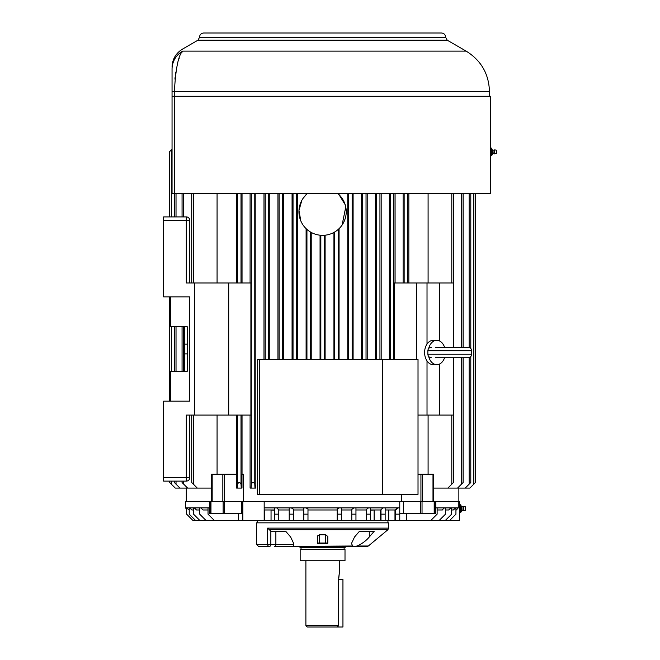 <?xml version="1.0" encoding="UTF-8"?>
<svg xmlns="http://www.w3.org/2000/svg" width="660" height="660" viewBox="0 0 660 660"><rect width="100%" height="100%" fill="white"/><g stroke="black" fill="none" stroke-linecap="round" stroke-linejoin="round"><path stroke-width="0.99" d="M338.679 625.606L337.227 627L342.944 627L342.944 579.315L338.679 579.315L338.679 625.606L305.893 625.606L305.893 560.736M338.679 577.871L339.273 573.457L338.679 579.315M339.273 573.457L339.273 560.736M352.679 546.001A2.087 1.369 -90 0 1 351.796 546.488L345.18 546.488L345.18 547.486L299.986 547.486L299.986 546.488L294.904 546.488L354.544 546.488L352.679 546.001L351.483 543.477L354.544 536.984L359.535 531.193L369.295 531.193L369.295 536.984C366.118 540.779 362.043 543.782 357.076 546.001L354.544 546.488L352.679 546.001L274.403 546.488A2.087 1.477 -90 0 0 275.872 544.401L275.872 531.193L285.632 531.193L270.88 531.193L270.097 530.409M433.529 488.078L469.904 488.078L475.464 482.518L475.464 193.619L475.464 482.518M241.015 415.074L241.015 484.011L241.23 488.078L241.981 488.078L241.981 474.177L243.449 474.177L243.449 501.641M242.038 415.074L242.038 474.177M435.418 347.284L468.179 347.284C470.291 347.49 471.454 348.645 471.661 350.757L471.661 354.23C471.454 356.342 470.291 357.505 468.179 357.712L435.418 357.712M428.67 348.521A12.169 8.605 -90 0 1 436.796 340.329A12.169 8.605 -90 0 1 444.576 347.284M444.576 357.712A12.169 8.605 -90 0 1 436.796 364.666A12.169 8.605 -90 0 1 428.67 356.466M453.445 347.284L453.445 282.967L427.02 282.967L427.02 344.041A12.169 8.605 90 0 1 433.207 340.329L436.796 340.329M427.02 344.041A12.169 8.605 90 0 0 427.02 360.946A12.169 8.605 90 0 0 433.207 364.666L436.796 364.666M228.715 282.967L228.715 415.074L250.899 415.074L250.899 282.967L186.301 282.967L186.301 220.382L163.639 220.382L163.639 296.868L189.775 296.868L189.775 401.164L163.639 401.164L163.639 481.123L186.301 481.123A3.473 3.473 0 0 0 189.775 477.65L189.775 415.074M189.775 282.967L189.775 220.382A3.473 3.473 0 0 0 186.301 216.909L163.639 216.909L163.639 220.382M187.275 353.884L187.275 344.149L184.767 344.149L184.767 353.884L187.275 353.884L187.275 371.266L184.767 371.266L184.767 353.884M184.767 344.149L184.767 326.766L187.275 326.766L170.313 326.766L170.313 296.868M187.275 326.766L187.275 344.149M170.313 401.164L170.313 371.266L187.275 371.266M186.301 481.123L186.301 415.074L228.715 415.074M194.452 415.074L194.452 282.967M437.712 357.712L466.793 357.712M437.712 347.284L466.793 347.284M439.395 364.097L439.395 415.074L418.019 415.074M427.02 360.946L427.02 415.074M403.128 193.619L403.128 282.967M395.076 193.619L395.076 282.967M439.395 282.967L439.395 340.89M389.334 193.619L389.334 359.444M381.175 193.619L381.175 359.444M375.375 193.619L375.375 359.444M367.216 193.619L367.216 359.444M277.951 193.619L277.951 359.444M269.791 193.619L269.791 359.444M263.992 193.619L263.992 359.444M255.833 193.619L255.833 488.078L251.113 488.078L251.32 484.168C252.376 482.089 253.531 482.039 254.776 484.011L254.983 488.078M250.09 415.074L250.09 488.078L251.113 488.078M401.717 494.34L401.717 501.641M361.482 193.619L361.482 359.444M353.1 193.619L353.1 359.444M347.754 193.619L347.754 359.444M339.067 193.619L339.067 194.741L345.163 204.682M345.749 206.984L342.103 225.035M339.067 228.64L339.067 359.444M306.1 193.619L306.1 194.741L303.08 198.338M297.412 193.619L297.412 359.444M306.1 228.64L306.1 359.444M300.803 220.894L298.972 210.507L301.834 200.359M292.066 193.619L292.066 359.444M283.685 193.619L283.685 359.444M489.456 96.269L489.456 91.476L172.045 91.476L172.045 193.619L172.045 69.193C172.045 66.52 172.045 66.52 172.045 69.193A20.856 20.683 -0 0 1 182.754 51.125C178.489 54.747 175.7 68.194 174.38 91.476L174.397 89.364M172.045 149.201L169.702 151.552L169.702 216.909M169.702 481.123L169.702 482.518L175.263 488.078L211.637 488.078M250.09 193.619L250.09 282.967M242.038 193.619L242.038 282.967M418.019 474.177L433.529 474.177L433.529 501.641M320.059 235.199L320.059 359.444M311.223 232.427L311.223 359.444M241.23 488.078L236.61 488.078L236.61 474.177L211.637 474.177L211.637 501.641M333.943 232.427L333.943 359.444M325.108 235.199L325.108 359.444M307.346 193.619A23.644 23.644 0 0 0 305.399 227.931A23.644 23.644 0 0 0 339.768 227.931A23.644 23.644 0 0 0 337.821 193.619L338.225 193.619M236.329 193.619L236.329 282.967M217.074 193.619L217.074 282.967M338.225 359.444L338.225 229.416L337.359 230.15M336.171 231.041L334.752 231.965L334.752 359.444M310.414 359.444L310.357 231.924M309.969 231.693L309.499 231.379M309.292 231.239L306.941 229.416L306.941 359.444M428.092 193.619L428.092 282.967M408.837 193.619L408.837 282.967M217.074 415.074L217.074 474.177M236.329 415.074L236.329 474.177M447.884 488.078L453.445 482.518L453.445 415.074L439.395 415.074M428.092 415.074L428.092 474.177M404.151 193.619L404.151 282.967M191.722 415.074L191.722 482.518L197.282 488.078M182.053 481.123L182.053 482.518L187.613 488.078M241.015 193.619L241.015 282.967M237.361 488.078L237.559 484.168C238.623 482.089 239.77 482.039 241.015 484.011M174.372 481.123L174.372 482.518L179.932 488.078M465.234 488.078L470.794 482.518L470.794 356.524M457.553 488.078L463.114 482.518L463.114 357.712M390.39 193.619L390.39 359.444M427.02 282.967L394.267 282.967L394.267 359.444M324.324 359.444L324.324 235.273L320.842 235.273L320.842 359.444M254.776 193.619L254.776 484.011M453.445 357.712L453.445 415.074M416.452 282.967L416.452 359.444M490.446 151.899L491.494 151.899L491.494 148.071L490.487 148.071L490.504 193.619L172.045 193.619M172.045 96.269L490.504 96.269L490.504 148.071M174.933 79.134L175.123 77.212M175.486 74.209L175.593 73.4M175.717 72.575L175.774 72.163M177.152 65.084L177.292 64.507M177.466 63.83L177.581 63.401M179.058 58.633L179.215 58.204M182.168 52.033L182.523 51.472M182.754 51.125C182.391 48.46 182.391 48.46 182.754 51.125C182.391 48.46 182.391 48.46 182.754 51.125L466.166 51.125C481.115 60.431 488.879 73.879 489.456 91.476M491.494 151.899L491.494 155.719L490.487 155.719M494.719 153.912L494.719 149.886L496.361 150.158L496.361 153.64L492.748 153.64L491.659 155.719M259.512 494.34L257.351 494.34L257.351 359.444L259.512 359.444L259.512 494.34L418.019 494.34L418.019 359.444L382.379 359.444L382.379 494.34M259.512 359.444L382.379 359.444M459.558 520.41L459.558 501.641L458.263 501.641L458.263 507.895L455.936 507.895L455.936 514.157L449.683 520.41L459.558 520.41M435.757 501.641L434.717 501.641L434.717 513.455L435.757 513.455L435.757 501.641L458.263 501.641M264.173 501.641L242.839 501.641L242.839 520.41L264.173 520.41L264.173 501.641L399.762 501.641L399.762 520.41L449.683 520.41M195.484 520.41L199.782 520.41L193.529 514.157L193.529 507.895L189.23 507.895L189.23 514.157L195.484 520.41L192.885 520.41L186.631 514.157L186.631 507.895L185.608 507.895L185.608 501.641L209.41 501.641L209.41 513.455L242.839 513.455M456.992 509.809L456.159 509.982L458.263 507.895M210.449 513.455L210.449 501.641L241.75 501.641L241.75 513.455M210.449 501.641L209.41 501.641M242.839 501.641L241.75 501.641M399.762 501.641L434.717 501.641M399.762 513.455L434.717 513.455M374.682 509.982L370.557 510.188M380.993 509.982L370.557 509.982M435.757 507.895L437.135 507.895L437.135 514.157L430.873 520.41M380.993 514.157L380.993 509.619L383.08 507.895L385.159 507.895L385.159 514.157L380.993 514.157L380.993 520.41L380.374 520.41L380.374 509.982M395.587 509.982L385.159 509.982M385.159 514.157L385.159 520.41L395.587 520.41L395.587 509.751L397.691 507.895L399.762 507.895M442.513 509.949L437.135 509.982L442.076 509.982L444.428 507.895L445.475 507.895L445.475 514.157L439.213 520.41M448.651 509.982L445.475 509.982L448.651 509.982L450.879 507.895L451.638 507.895L451.638 514.157L445.385 520.41M453.28 509.982L451.638 509.982L453.28 509.982L455.936 507.895M366.391 509.982L355.954 509.982M370.557 520.41L366.391 520.41L366.391 509.446L368.478 507.895L370.557 507.895L370.557 520.41L380.374 520.41M337.186 509.982L307.981 509.982M337.186 514.157L337.186 508.868L339.273 507.895L341.36 507.895L341.36 514.157L337.186 514.157L337.186 520.41L307.981 520.41L307.981 508.868L305.893 507.895L307.981 508.868M351.788 509.982L341.36 509.982M352.407 509.017L353.875 507.895L355.954 507.895L355.954 514.157L351.788 514.157L351.788 520.41L341.36 520.41L341.36 514.157M274.609 509.982L264.173 509.982M264.173 520.41L274.609 520.41L274.609 514.157L278.776 514.157L278.776 509.982L289.212 509.982M199.782 520.41L242.839 520.41M214.294 520.41L208.032 514.157L208.032 507.895L209.41 507.895M274.609 514.157L274.609 507.895L276.688 507.895L278.14 509.223M191.887 509.982L193.529 509.982L191.887 509.982L189.733 507.895M193.529 507.895L194.287 507.895L196.515 509.982L199.691 509.982L196.515 509.982M205.953 520.41L199.691 514.157L199.691 507.895L200.739 507.895L203.09 509.982L208.032 509.982L203.09 509.982M303.806 509.982L293.378 509.982M289.212 520.41L289.212 507.895L291.291 507.895L293.378 509.207L293.378 520.41L278.776 520.41L278.776 509.446M186.631 507.895L189.007 509.982M274.609 510.188L270.484 509.982M397.625 508.266L396.297 509.504M353.009 508.778L352.522 508.976M289.212 514.157L293.378 514.157M339.273 507.895L303.806 507.895L303.806 520.41L293.378 520.41M303.806 514.157L307.981 514.157M307.981 520.41L303.806 520.41M278.776 520.41L274.609 520.41M351.788 514.157L351.788 509.207M366.391 520.41L355.954 520.41L355.954 514.157M355.954 520.41L351.788 520.41M341.36 520.41L337.186 520.41M395.587 514.157L399.762 514.157M366.391 514.157L370.557 514.157M399.762 520.41L395.587 520.41M385.159 520.41L380.993 520.41M459.558 504.768L460.622 504.768L460.622 512.416L459.558 512.416M460.622 508.588L459.558 508.588M463.848 510.601L463.848 506.583L465.49 506.855L465.49 510.329L461.876 510.329L460.787 512.416M388.641 528.124L388.641 522.844L256.525 522.844L256.525 544.401L258.613 546.488L269.379 546.488A2.087 1.477 -90 0 0 270.847 544.401L270.847 531.152L267.638 528.124L388.641 528.124L387.89 529.732L269.181 529.732M325.71 534.831L325.71 543.007L327.797 543.007A0.693 0.693 0 0 1 327.104 543.708A0.693 0.693 0 0 0 327.797 543.007L327.104 543.708L325.71 543.708L327.104 543.708L327.797 543.007A0.693 0.693 0 0 1 327.426 543.625A0.693 0.693 0 0 0 327.797 543.007L327.797 536.44L325.71 534.831L319.168 534.831M318.062 543.708A0.693 0.693 0 0 1 317.369 543.007L325.71 543.007L325.71 543.708L318.062 543.708L317.369 543.007L318.062 543.708L319.457 543.708L319.457 534.831L317.369 536.44L317.369 543.007A0.693 0.693 0 0 0 317.74 543.625M317.485 535.879L317.369 536.44M269.379 546.488A2.087 1.732 90 0 1 267.638 544.401L293.576 544.401L293.683 543.477L290.623 536.984L285.632 531.193M293.683 543.477L293.783 546.001L294.904 546.488M369.295 536.984L374.286 531.193L359.535 531.193M356.07 546.488A2.087 1.576 -90 0 0 357.076 546.001L368.362 546.001L367.026 546.488L354.544 546.488M337.227 627L307.288 627L305.893 625.606M345.007 560.736L300.16 560.736L300.16 549.334L345.007 549.334L345.007 560.736M431.327 347.284C429.214 347.49 428.06 348.645 427.853 350.757L471.661 350.757M427.853 350.757L427.853 354.23L471.661 354.23M163.639 477.65L189.775 477.65M186.301 216.909L186.301 220.382L189.775 220.382M171.352 149.902L171.352 216.909M171.352 326.766L171.352 371.266M171.352 481.123L171.352 484.168M420.932 474.177L420.932 501.641M422.334 474.177L422.334 501.641M432.993 474.177L432.993 501.641M224.235 474.177L224.235 501.641M222.833 474.177L222.833 501.641M212.173 474.177L212.173 501.641M451.795 193.619L451.795 282.967M407.608 193.619L407.608 282.967M451.795 415.074L451.795 484.168M193.372 193.619L193.372 282.967M193.372 415.074L193.372 484.168M183.703 193.619L183.703 216.909M183.703 326.766L183.703 371.266M183.703 481.123L183.703 484.168M251.32 193.619L251.32 484.168M237.559 193.619L237.559 282.967M237.559 415.074L237.559 484.168M282.604 193.619L282.604 359.444M279.122 193.619L279.122 359.444M176.022 193.619L176.022 216.909M176.022 326.766L176.022 371.266M176.022 481.123L176.022 484.168M473.814 193.619L473.814 484.168M469.144 193.619L469.144 347.416M469.144 357.572L469.144 484.168M461.464 193.619L461.464 347.284M461.464 357.712L461.464 484.168M393.847 193.619L393.847 359.444M379.945 193.619L379.945 359.444M376.472 193.619L376.472 359.444M366.036 193.619L366.036 359.444M362.563 193.619L362.563 359.444M352.135 193.619L352.135 359.444M348.653 193.619L348.653 359.444M296.505 193.619L296.505 359.444M293.032 193.619L293.032 359.444M268.694 193.619L268.694 359.444M265.221 193.619L265.221 359.444M174.652 96.269L174.652 193.619M174.38 91.476L174.38 96.269M197.959 40.186L199.518 37.348L445.648 37.348L447.208 40.186L197.959 40.186L182.482 49.12C175.783 53.287 172.31 59.309 172.045 67.188M494.719 149.886L494.142 150.051L494.142 153.739M494.142 150.051L493.87 153.64M493.87 150.158L492.748 150.158L492.748 153.64M492.748 150.158L492.079 149.647L492.079 154.151M444.428 507.895L437.135 507.895M450.879 507.895L445.475 507.895M455.433 507.895L451.638 507.895M274.609 507.895L264.173 507.895M289.212 507.895L276.688 507.895M303.806 507.895L291.291 507.895M353.875 507.895L341.36 507.895M368.478 507.895L355.954 507.895M383.08 507.895L370.557 507.895M397.691 507.895L385.159 507.895M189.23 507.895L186.904 507.895M199.691 507.895L194.287 507.895M208.032 507.895L200.739 507.895M224.515 501.641L224.515 513.455M223.129 501.641L223.129 513.455M210.977 501.641L210.977 513.455M434.189 501.641L434.189 513.455M422.037 501.641L422.037 513.455M420.651 501.641L420.651 513.455M403.417 501.641L403.417 513.455M406.717 520.41L406.717 513.455M238.45 520.41L238.45 513.455M271.046 520.41L271.046 510.015M264.792 520.41L264.792 509.982M374.121 520.41L374.121 510.015M388.724 520.41L388.724 509.982M394.977 520.41L394.977 509.982M463.848 506.583L463.27 506.748L463.27 510.436M463.27 506.748L462.998 510.329M462.998 506.855L461.876 506.855L461.876 510.329M461.876 506.855L461.208 506.335L461.208 510.848M267.638 528.124L267.638 544.401L256.525 544.401M427.853 354.23C428.06 356.342 429.214 357.505 431.327 357.712M186.301 501.641L186.301 488.078M458.865 501.641L458.865 488.078M453.445 282.967L453.445 193.619M191.722 282.967L191.722 193.619M182.053 371.266L182.053 326.766M182.053 216.909L182.053 193.619M174.372 371.266L174.372 326.766M174.372 216.909L174.372 193.619M169.702 401.164L169.702 296.868M470.794 348.463L470.794 193.619M463.114 347.284L463.114 193.619M447.208 40.186L466.166 51.125M445.648 37.348C445.483 34.724 444.097 33.272 441.482 33L203.684 33C201.069 33.272 199.683 34.724 199.518 37.348M492.079 149.647L491.659 148.071M185.608 507.895L186.631 509.693M387.94 522.844L387.94 520.41M257.227 522.844L257.227 520.41M461.208 506.335L460.787 504.768M368.362 546.001L387.89 529.732M344.132 549.334L344.132 547.486M301.034 549.334L301.034 547.486"/></g></svg>
